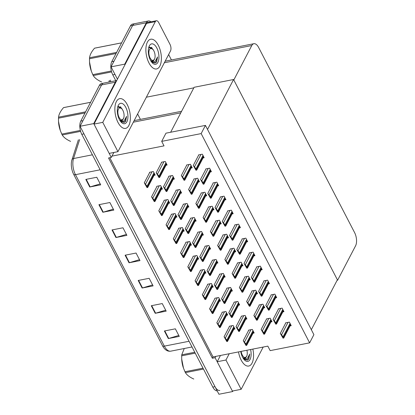 <?xml version="1.0" encoding="UTF-8"?>
<svg xmlns="http://www.w3.org/2000/svg" width="415" height="415" viewBox="0 0 415 415"><rect width="100%" height="100%" fill="white"/><g stroke="black" fill="none" stroke-linecap="round" stroke-linejoin="round"><path stroke-width="0.62" d="M201.156 133.594L161.7 141.37L164.029 145.867L111.967 156.123L111.282 157.435L108.543 157.975L212.35 358.244L215.089 357.699L215.774 356.392L267.836 346.131L270.165 350.628L309.626 342.852L313.901 334.656L205.43 125.397L201.156 133.594L309.626 342.852M113.871 152.471L111.967 156.123M111.282 157.435L93.738 123.587L80.038 126.285L101.618 84.914A9.571 4.627 -101.1 0 1 103.698 83.104A9.571 4.627 -101.1 0 0 101.618 84.914L82.964 120.672L80.775 121.102L99.429 85.35A9.571 4.627 -101.1 0 1 101.504 83.54L116.724 80.541M93.738 123.587L115.318 82.217A9.571 4.627 -101.1 0 1 116.636 80.707M232.96 390.93L232.639 391.553L218.933 394.25L80.038 126.285M232.639 391.553L215.089 357.699M137.624 113.975L140.431 119.39M109.778 157.731L213.035 356.931L215.774 356.392M213.035 356.931L212.35 358.244M246.572 241.909L247.688 241.691L245.851 238.153L242.018 238.91L242.142 239.154M216.78 263.203L217.896 262.986L216.059 259.448L212.226 260.205L212.35 260.449M253.83 255.905L254.94 255.687L253.109 252.149L249.27 252.906L249.399 253.15M231.29 291.195L232.4 290.972L230.569 287.439L226.735 288.192L226.86 288.441M261.082 269.9L262.197 269.683L260.361 266.145L256.527 266.902L256.652 267.146M224.038 277.199L225.148 276.981L223.317 273.444L219.478 274.201L219.608 274.445M268.334 283.896L269.449 283.673L267.618 280.141L263.779 280.893L263.904 281.137M238.542 305.186L239.657 304.968L237.821 301.43L233.987 302.187L234.112 302.431M275.591 297.887L276.701 297.669L274.87 294.131L271.031 294.889L271.161 295.132M245.799 319.182L246.909 318.964L245.078 315.426L241.24 316.183L241.369 316.427M282.843 311.883L283.959 311.665L282.122 308.127L278.289 308.885L278.413 309.128M253.051 333.178L254.167 332.96L252.33 329.422L248.497 330.179L248.621 330.423M290.101 325.879L291.211 325.656L289.38 322.123L285.541 322.875L285.67 323.124M187.767 207.225L188.877 207.007L187.046 203.469L183.207 204.227L183.337 204.471M195.019 221.221L196.134 221.003L194.298 217.465L190.464 218.223L190.589 218.466M210.306 171.94L211.417 171.722L209.585 168.184L205.747 168.941L205.876 169.185M180.515 193.234L181.625 193.011L179.794 189.479L175.955 190.231L176.085 190.48M173.257 179.239L174.373 179.021L172.536 175.483L168.703 176.24L168.827 176.484M203.049 157.944L204.164 157.726L202.328 154.188L198.495 154.945L198.619 155.189M217.559 185.936L218.669 185.713L216.838 182.18L212.999 182.932L213.128 183.176M224.811 199.926L225.926 199.708L224.09 196.171L220.256 196.928L220.381 197.172M232.068 213.922L233.178 213.704L231.347 210.166L227.508 210.924L227.638 211.168M209.528 249.213L210.638 248.99L208.807 245.457L204.974 246.209L205.098 246.453M239.32 227.918L240.43 227.695L238.599 224.162L234.766 224.914L234.89 225.163M202.276 235.217L203.386 234.999L201.555 231.461L197.716 232.218L197.846 232.462M166.005 165.243L167.115 165.025L165.284 161.487L161.445 162.244L161.575 162.488M227.384 237.982L228.494 237.759L226.663 234.226L222.829 234.978L222.954 235.227M190.34 245.281L191.45 245.063L189.619 241.525L185.78 242.282L185.91 242.526M220.132 223.986L221.242 223.768L219.411 220.23L215.572 220.988L215.701 221.231M212.874 209.99L213.99 209.772L212.153 206.234L208.32 206.992L208.444 207.235M205.622 195.999L206.732 195.776L204.901 192.244L201.062 192.996L201.192 193.24M198.365 182.003L199.48 181.786L197.649 178.248L193.81 179.005L193.94 179.249M183.082 231.285L184.198 231.067L182.361 227.529L178.528 228.286L178.652 228.53M175.83 217.289L176.94 217.071L175.109 213.533L171.271 214.29L171.4 214.534M168.573 203.298L169.688 203.075L167.857 199.542L164.018 200.295L164.143 200.544M161.321 189.302L162.436 189.084L160.6 185.547L156.766 186.304L156.891 186.548M191.113 168.008L192.228 167.79L190.392 164.252L186.558 165.009L186.683 165.253M249.145 279.964L250.255 279.746L248.424 276.208L244.591 276.966L244.715 277.21M212.101 287.263L213.211 287.045L211.38 283.507L207.542 284.265L207.671 284.508M241.893 265.968L243.003 265.75L241.172 262.213L237.333 262.97L237.463 263.214M197.592 259.276L198.702 259.053L196.871 255.521L193.032 256.273L193.162 256.517M234.636 251.972L235.751 251.755L233.915 248.217L230.081 248.974L230.206 249.218M204.844 273.267L205.959 273.049L204.123 269.511L200.289 270.269L200.414 270.513M270.907 321.947L272.022 321.729L270.186 318.191L266.352 318.948L266.477 319.192M233.863 329.245L234.973 329.028L233.142 325.49L229.303 326.247L229.433 326.491M263.655 307.951L264.765 307.733L262.934 304.195L259.095 304.952L259.225 305.196M219.353 301.259L220.464 301.036L218.632 297.503L214.799 298.255L214.923 298.504M256.397 293.96L257.513 293.737L255.676 290.204L251.843 290.957L251.967 291.2M226.606 315.25L227.721 315.032L225.885 311.494L222.051 312.251L222.175 312.495M154.069 175.306L155.179 175.089L153.348 171.551L149.509 172.308L149.639 172.552M205.43 125.397L165.974 133.174L161.7 141.37M170.658 132.25L194.116 87.29L233.572 79.514L337.385 279.783L311.333 329.702L207.526 129.439L233.572 79.514M115.816 80.718L112.781 74.861A9.571 4.627 -101.1 0 1 111.78 61.669L113.975 61.238L132.629 25.486A9.571 4.627 -101.1 0 1 134.709 23.671A9.571 4.627 -101.1 0 0 132.629 25.486L111.044 66.851L124.744 64.154L146.329 22.784A9.571 4.627 -101.1 0 1 148.409 20.973A9.571 4.627 -101.1 0 1 150.956 21.813M112.781 74.861L114.971 74.43L117.435 79.177L111.044 66.851M337.618 280.234L355.588 245.794A9.571 4.627 78.9 0 0 354.592 232.597L258.638 47.492A9.571 4.627 78.9 0 0 253.861 43.715A9.571 4.627 78.9 0 0 251.781 45.526L233.811 79.971L337.618 280.234L337.089 280.338M193.826 87.85L146.376 97.198M125.008 64.657L124.744 64.154M168.63 54.541L171.437 59.957M219.789 390.448A9.571 4.627 -101.1 0 1 215.006 386.671L83.965 133.863L81.771 134.294A9.571 4.627 -101.1 0 1 80.775 121.102M162.556 345.82L73.673 174.347A11.485 5.551 -101.1 0 1 71.676 160.771A11.485 5.551 -101.1 0 1 71.935 159.827A3.19 2.106 17.8 0 1 71.966 159.713A3.19 2.106 17.8 0 1 73.543 158.53A12.761 6.168 78.9 0 0 75.473 174.668L164.356 346.136A3.19 1.442 152.6 0 1 162.556 345.82A11.485 5.551 -101.1 0 0 163.567 347.5C165.595 350.348 167.982 351.572 170.731 351.168L192.015 346.976M217.211 390.92A9.571 4.627 -101.1 0 1 212.817 387.102L81.771 134.294M98.915 204.683L109.876 202.52L113.803 210.099L102.842 212.262L98.915 204.683M85.822 179.42L96.783 177.262L100.71 184.841L89.749 186.999L85.822 179.42M138.195 280.462L149.156 278.304L153.088 285.883L142.127 288.041L138.195 280.462M151.293 305.725L162.249 303.562L166.182 311.141L155.22 313.304L151.293 305.725M164.387 330.983L175.348 328.825L179.275 336.404L168.314 338.562L164.387 330.983M112.008 229.941L122.97 227.783L126.897 235.362L115.935 237.52L112.008 229.941M125.102 255.204L136.063 253.041L139.99 260.62L129.034 262.783L125.102 255.204M139.502 259.671L129.423 262.685A2.552 1.152 152.6 0 1 129.034 262.783M126.409 234.413L116.33 237.422A2.552 1.152 152.6 0 1 115.935 237.52M178.782 335.455L168.708 338.464A2.552 1.152 152.6 0 1 168.314 338.562M165.689 310.192L155.609 313.206A2.552 1.152 152.6 0 1 155.22 313.304M152.596 284.934L142.516 287.943A2.552 1.152 152.6 0 1 142.127 288.041M100.217 183.892L90.143 186.9A2.552 1.152 152.6 0 1 89.749 186.999M113.311 209.15L103.236 212.164A2.552 1.152 152.6 0 1 102.842 212.262M111.78 61.669L130.435 25.917A9.571 4.627 -101.1 0 1 132.515 24.106L148.409 20.973M144.285 182.813L147.019 187.611L146.075 185.785L146.63 185.676L144.285 182.813L149.794 172.251M147.201 187.538L147.574 187.502A1.593 1.193 -152.4 0 0 147.429 186.942L147.035 186.185A1.593 1.193 -152.4 0 0 146.63 185.676M147.019 187.611L147.574 187.502M146.075 185.785L145.224 184.307M156.222 172.749L158.955 177.547L158.011 175.721L158.566 175.612L156.222 172.749L161.731 162.187M159.137 177.475L159.51 177.438A1.593 1.193 -152.4 0 0 159.365 176.878L158.971 176.121A1.593 1.193 -152.4 0 0 158.566 175.612M158.955 177.547L159.51 177.438M158.011 175.721L157.161 174.243M181.329 175.514L184.068 180.312L183.119 178.486L183.674 178.377L181.329 175.514L186.838 164.952M184.244 180.24L184.623 180.203A1.593 1.193 -152.4 0 0 184.473 179.643L184.078 178.886A1.593 1.193 -152.4 0 0 183.674 178.377M184.068 180.312L184.623 180.203M183.119 178.486L182.273 177.008M193.266 165.45L196.005 170.249L195.055 168.423L195.61 168.314L193.266 165.45L198.775 154.888M196.181 170.176L196.56 170.14A1.593 1.193 -152.4 0 0 196.409 169.579L196.02 168.822A1.593 1.193 -152.4 0 0 195.61 168.314M196.005 170.249L196.56 170.14M195.055 168.423L194.21 166.944M200.518 179.446L203.257 184.239L202.313 182.418L202.868 182.304L200.518 179.446L206.032 168.884M203.438 184.172L203.812 184.13A1.593 1.193 -152.4 0 0 203.666 183.575L203.272 182.813A1.593 1.193 -152.4 0 0 202.868 182.304M203.257 184.239L203.812 184.13M202.313 182.418L201.462 180.94M207.775 193.442L210.509 198.235L209.565 196.409L210.12 196.3L207.775 193.442L213.284 182.88M210.69 198.163L211.069 198.126A1.593 1.193 -152.4 0 0 210.919 197.566L210.524 196.809A1.593 1.193 -152.4 0 0 210.12 196.3M210.509 198.235L211.069 198.126M209.565 196.409L208.714 194.936M215.027 207.433L217.766 212.231L216.817 210.405L217.372 210.296L215.027 207.433L220.536 196.871M217.948 212.158L218.321 212.122A1.593 1.193 -152.4 0 0 218.171 211.562L217.782 210.804A1.593 1.193 -152.4 0 0 217.372 210.296M217.766 212.231L218.321 212.122M216.817 210.405L215.971 208.927M222.279 221.428L225.018 226.227L224.074 224.401L224.629 224.292L222.279 221.428L227.794 210.867M225.2 226.154L225.573 226.113A1.593 1.193 -152.4 0 0 225.428 225.558L225.034 224.8A1.593 1.193 -152.4 0 0 224.629 224.292M225.018 226.227L225.573 226.113M224.074 224.401L223.223 222.922M163.474 186.745L166.213 191.543L165.263 189.717L165.818 189.608L163.474 186.745L168.983 176.183M166.389 191.471L166.768 191.429A1.593 1.193 -152.4 0 0 166.617 190.874L166.223 190.117A1.593 1.193 -152.4 0 0 165.818 189.608M166.213 191.543L166.768 191.429M165.263 189.717L164.418 188.239M170.726 200.741L173.465 205.534L172.521 203.708L173.076 203.599L170.726 200.741L176.24 190.179M173.646 205.461L174.02 205.425A1.593 1.193 -152.4 0 0 173.875 204.865L173.48 204.107A1.593 1.193 -152.4 0 0 173.076 203.599M173.465 205.534L174.02 205.425M172.521 203.708L171.67 202.235M177.983 214.737L180.717 219.53L179.773 217.704L180.328 217.595L177.983 214.737L183.492 204.17M180.899 219.457L181.272 219.421A1.593 1.193 -152.4 0 0 181.127 218.861L180.733 218.103A1.593 1.193 -152.4 0 0 180.328 217.595M180.717 219.53L181.272 219.421M179.773 217.704L178.922 216.231M185.235 228.727L187.974 233.526L187.025 231.7L187.58 231.591L185.235 228.727L190.744 218.166M188.151 233.453L188.529 233.417A1.593 1.193 -152.4 0 0 188.379 232.857L187.99 232.099A1.593 1.193 -152.4 0 0 187.58 231.591M187.974 233.526L188.529 233.417M187.025 231.7L186.179 230.221M151.537 196.809L154.276 201.607L153.327 199.781L153.882 199.672L151.537 196.809L157.046 186.247M154.453 201.534L154.831 201.493A1.593 1.193 -152.4 0 0 154.681 200.938L154.287 200.18A1.593 1.193 -152.4 0 0 153.882 199.672M154.276 201.607L154.831 201.493M153.327 199.781L152.476 198.303M158.789 210.804L161.528 215.598L160.584 213.772L161.139 213.663L158.789 210.804L164.304 200.243M161.71 215.53L162.083 215.489A1.593 1.193 -152.4 0 0 161.933 214.929L161.544 214.171A1.593 1.193 -152.4 0 0 161.139 213.663M161.528 215.598L162.083 215.489M160.584 213.772L159.734 212.298M166.047 224.8L168.781 229.594L167.836 227.768L168.391 227.659L166.047 224.8L171.556 214.233M168.962 229.521L169.336 229.485A1.593 1.193 -152.4 0 0 169.19 228.924L168.796 228.167A1.593 1.193 -152.4 0 0 168.391 227.659M168.781 229.594L169.336 229.485M167.836 227.768L166.986 226.294M188.581 189.51L191.32 194.303L190.376 192.482L190.931 192.368L188.581 189.51L194.096 178.948M191.502 194.236L191.875 194.194A1.593 1.193 -152.4 0 0 191.73 193.639L191.336 192.876A1.593 1.193 -152.4 0 0 190.931 192.368M191.32 194.303L191.875 194.194M190.376 192.482L189.525 191.004M195.839 203.506L198.572 208.299L197.628 206.473L198.183 206.364L195.839 203.506L201.348 192.944M198.754 208.226L199.127 208.19A1.593 1.193 -152.4 0 0 198.982 207.63L198.588 206.872A1.593 1.193 -152.4 0 0 198.183 206.364M198.572 208.299L199.127 208.19M197.628 206.473L196.777 205M203.091 217.496L205.83 222.295L204.88 220.469L205.435 220.36L203.091 217.496L208.6 206.935M206.006 222.222L206.385 222.186A1.593 1.193 -152.4 0 0 206.234 221.626L205.845 220.868A1.593 1.193 -152.4 0 0 205.435 220.36M205.83 222.295L206.385 222.186M204.88 220.469L204.035 218.99M238.495 351.915A15.153 7.325 78.9 0 0 248.735 366.04A15.153 7.325 78.9 0 0 252.024 363.172A15.153 7.325 78.9 0 0 252.849 349.088A15.153 7.325 -101.1 0 1 252.024 363.172A15.153 7.325 -101.1 0 1 248.735 366.04A15.153 7.325 -101.1 0 1 238.495 351.915M220.458 355.468L217.185 361.745L232.374 391.044L241.141 389.317L225.952 360.018L229.225 353.741M217.185 361.745L225.952 360.018M241.141 389.317L263.198 347.049M147.408 42.091A15.153 7.325 78.9 0 0 147.491 59.438A15.153 7.325 78.9 0 0 156.559 68.957A15.153 7.325 78.9 0 0 159.848 66.089A15.153 7.325 78.9 0 0 159.765 48.742A15.153 7.325 78.9 0 0 150.697 39.223A15.153 7.325 78.9 0 0 147.408 42.091A15.153 7.325 -101.1 0 1 150.697 39.223A15.153 7.325 -101.1 0 1 159.765 48.742A15.153 7.325 -101.1 0 1 159.848 66.089A15.153 7.325 -101.1 0 1 156.559 68.957A15.153 7.325 -101.1 0 1 147.491 59.438A15.153 7.325 -101.1 0 1 147.408 42.091M116.397 101.525A15.153 7.325 78.9 0 0 116.48 118.872A15.153 7.325 78.9 0 0 125.548 128.391A15.153 7.325 78.9 0 0 128.837 125.522A15.153 7.325 78.9 0 0 128.754 108.175A15.153 7.325 78.9 0 0 119.691 98.656A15.153 7.325 78.9 0 0 116.397 101.525A15.153 7.325 -101.1 0 1 119.691 98.656A15.153 7.325 -101.1 0 1 128.754 108.175A15.153 7.325 -101.1 0 1 128.837 125.522A15.153 7.325 -101.1 0 1 125.548 128.391A15.153 7.325 -101.1 0 1 116.48 118.872A15.153 7.325 -101.1 0 1 116.397 101.525M146.542 23.385A4.783 2.314 -101.1 0 1 147.579 22.477L156.351 20.75A4.783 2.314 78.9 0 1 158.738 22.638L170 44.364A4.783 2.314 78.9 0 1 170.498 50.957L117.953 151.667L102.764 122.363L155.309 21.658L146.542 23.385L93.998 124.09L109.187 153.394L117.953 151.667M93.998 124.09L102.764 122.363M156.351 20.75A4.783 2.314 78.9 0 0 155.309 21.658M243.481 358.716L243.61 358.747C245.115 359.385 246.432 359.193 247.558 358.176L249.763 354.016L248.808 358.788L248.341 359.525L244.44 359.826M250.593 349.529A10.401 5.027 -101.1 0 1 250.074 359.411A10.401 5.027 -101.1 0 1 244.757 360.22A10.401 5.027 -101.1 0 1 240.752 351.469M243.61 358.747A7.211 3.486 78.9 0 0 244.461 358.788A7.211 3.486 78.9 0 0 245.965 357.533M247.013 360.355L248.45 358.861L249.763 354.016M151.299 61.633L151.428 61.664C152.938 62.302 154.256 62.11 155.381 61.093L157.586 56.933L156.631 61.705L156.165 62.437L152.263 62.743M157.897 62.328A10.401 5.027 -101.1 0 1 152.58 63.137A10.401 5.027 -101.1 0 1 149.229 46.117A10.401 5.027 -101.1 0 1 149.359 45.852A10.401 5.027 -101.1 0 1 156.813 47.984A10.401 5.027 -101.1 0 1 157.897 62.328M148.767 47.383L153.151 49.452M151.428 61.664A7.211 3.486 78.9 0 0 152.279 61.705A7.211 3.486 78.9 0 0 153.789 60.45M148.912 46.905L150.993 47.652L152.596 49.131A6.075 2.936 -101.1 0 1 153.846 50.848A6.075 2.936 -101.1 0 1 154.551 59.07A6.075 2.936 -101.1 0 1 150.121 57.981A6.075 2.936 -101.1 0 1 149.141 50.506A6.075 2.936 -101.1 0 1 152.596 49.131L151.568 47.31M154.831 63.272L156.273 61.778L157.586 56.933M120.293 121.066L120.423 121.097C121.927 121.735 123.245 121.543 124.37 120.526L126.575 116.366L125.621 121.139L125.154 121.87L121.253 122.171M126.886 121.761A10.401 5.027 -101.1 0 1 121.574 122.57A10.401 5.027 -101.1 0 1 118.218 105.55A10.401 5.027 -101.1 0 1 118.348 105.286A10.401 5.027 -101.1 0 1 125.802 107.418A10.401 5.027 -101.1 0 1 126.886 121.761M117.756 106.816L122.145 108.886M120.423 121.097A7.211 3.486 78.9 0 0 121.273 121.139A7.211 3.486 78.9 0 0 122.778 119.883M121.585 108.564L120.558 106.743M123.826 122.705L125.263 121.206L126.575 116.366M183.492 368.167L183.409 367.944A14.992 7.247 -101.1 0 1 181.713 359.328A14.992 7.247 -101.1 0 1 181.703 359.027L183.492 368.167L184.966 371.736L203.008 368.178M203.469 369.075L185.427 372.629A17.228 8.326 -101.1 0 1 185.194 372.188A17.228 8.326 -101.1 0 1 184.966 371.736M195.221 353.165L181.677 355.831L181.713 359.328M181.677 355.831A17.228 8.326 -101.1 0 1 181.744 354.815L194.749 352.252M184.255 348.501L181.744 354.815M246.889 350.26A6.075 2.936 -101.1 0 1 246.733 356.158A6.075 2.936 -101.1 0 1 242.303 355.064A6.075 2.936 -101.1 0 1 241.167 351.386M246.733 356.158L244.907 358.202L242.853 357.709M193.686 378.999L193.795 378.978A17.228 8.326 -101.1 0 1 193.686 378.999C189.593 377.126 186.843 375.004 185.427 372.629M243.242 358.358L244.534 358.228M91.31 71.084L91.233 70.861A14.992 7.247 -101.1 0 1 89.536 62.245A14.992 7.247 -101.1 0 1 89.521 61.944L91.31 71.084L92.784 74.648L111.36 70.991M111.614 71.925L93.251 75.546A17.228 8.326 -101.1 0 1 93.012 75.099A17.228 8.326 -101.1 0 1 92.784 74.648M116.034 53.519L89.5 58.748L89.536 62.245M89.5 58.748A17.228 8.326 -101.1 0 1 89.567 57.727L116.62 52.399M121.59 42.87L94.537 48.197C91.549 51.647 89.894 54.822 89.567 57.727M94.537 48.197A17.228 8.326 -101.1 0 1 94.957 48.093A17.228 8.326 -101.1 0 1 95.071 48.073M154.551 59.07L152.73 61.114L150.676 60.626M101.509 81.916L101.618 81.895A17.228 8.326 -101.1 0 1 101.509 81.916C97.416 80.043 94.662 77.921 93.251 75.546M151.065 61.275L152.357 61.145M60.305 130.518L60.222 130.294A14.992 7.247 -101.1 0 1 58.525 121.673A14.992 7.247 -101.1 0 1 58.515 121.377L60.305 130.518L61.778 134.081L80.349 130.424M80.603 131.358L62.24 134.974A17.228 8.326 -101.1 0 1 62.006 134.533A17.228 8.326 -101.1 0 1 61.778 134.081M85.028 112.953L58.489 118.182L58.525 121.673M58.489 118.182A17.228 8.326 -101.1 0 1 58.556 117.16L85.609 111.832M90.584 102.303L63.531 107.63C60.543 111.075 58.883 114.255 58.556 117.16M63.531 107.63A17.228 8.326 -101.1 0 1 63.952 107.527A17.228 8.326 -101.1 0 1 64.06 107.506M119.115 117.414A6.075 2.936 -101.1 0 1 118.13 109.934A6.075 2.936 -101.1 0 1 121.585 108.559A6.075 2.936 -101.1 0 1 122.835 110.281A6.075 2.936 -101.1 0 1 123.546 118.503A6.075 2.936 -101.1 0 1 119.115 117.414M117.907 106.339L119.982 107.08L121.585 108.559M123.546 118.503L121.719 120.547L119.665 120.06M70.498 141.349L70.612 141.328A17.228 8.326 -101.1 0 1 70.498 141.349C66.41 139.476 63.656 137.355 62.24 134.974M120.054 120.708L121.346 120.578M192.487 242.723L195.226 247.516L194.282 245.696L194.837 245.581L192.487 242.723L198.002 232.161M195.408 247.449L195.781 247.407A1.593 1.193 -152.4 0 0 195.636 246.852L195.242 246.09A1.593 1.193 -152.4 0 0 194.837 245.581M195.226 247.516L195.781 247.407M194.282 245.696L193.432 244.217M199.745 256.719L202.479 261.512L201.534 259.686L202.089 259.577L199.745 256.719L205.254 246.152M202.66 261.44L203.039 261.403A1.593 1.193 -152.4 0 0 202.888 260.843L202.494 260.086A1.593 1.193 -152.4 0 0 202.089 259.577M202.479 261.512L203.039 261.403M201.534 259.686L200.684 258.213M206.997 270.71L209.736 275.508L208.787 273.682L209.347 273.573L206.997 270.71L212.511 260.148M209.917 275.436L210.291 275.399A1.593 1.193 -152.4 0 0 210.14 274.839L209.751 274.082A1.593 1.193 -152.4 0 0 209.347 273.573M209.736 275.508L210.291 275.399M208.787 273.682L207.941 272.204M229.537 235.424L232.27 240.218L231.326 238.392L231.881 238.283L229.537 235.424L235.046 224.863M232.452 240.145L232.831 240.109A1.593 1.193 -152.4 0 0 232.68 239.548L232.286 238.791A1.593 1.193 -152.4 0 0 231.881 238.283M232.27 240.218L232.831 240.109M231.326 238.392L230.475 236.918M236.789 249.42L239.528 254.213L238.578 252.387L239.139 252.279L236.789 249.42L242.303 238.853M239.709 254.141L240.083 254.105A1.593 1.193 -152.4 0 0 239.932 253.544L239.543 252.787A1.593 1.193 -152.4 0 0 239.139 252.279M239.528 254.213L240.083 254.105M238.578 252.387L237.733 250.914M244.046 263.411L246.78 268.209L245.836 266.383L246.391 266.274L244.046 263.411L249.555 252.849M246.961 268.137L247.335 268.1A1.593 1.193 -152.4 0 0 247.19 267.54L246.795 266.783A1.593 1.193 -152.4 0 0 246.391 266.274M246.78 268.209L247.335 268.1M245.836 266.383L244.985 264.905M210.343 231.492L213.082 236.291L212.138 234.465L212.693 234.356L210.343 231.492L215.857 220.93M213.263 236.218L213.637 236.177A1.593 1.193 -152.4 0 0 213.492 235.621L213.097 234.864A1.593 1.193 -152.4 0 0 212.693 234.356M213.082 236.291L213.637 236.177M212.138 234.465L211.287 232.986M217.6 245.488L220.334 250.281L219.39 248.455L219.945 248.346L217.6 245.488L223.109 234.926M220.515 250.214L220.894 250.172A1.593 1.193 -152.4 0 0 220.744 249.612L220.349 248.855A1.593 1.193 -152.4 0 0 219.945 248.346M220.334 250.281L220.894 250.172M219.39 248.455L218.539 246.982M224.852 259.484L227.591 264.277L226.642 262.451L227.202 262.342L224.852 259.484L230.367 248.917M227.773 264.205L228.146 264.168A1.593 1.193 -152.4 0 0 227.996 263.608L227.607 262.851A1.593 1.193 -152.4 0 0 227.202 262.342M227.591 264.277L228.146 264.168M226.642 262.451L225.796 260.978M173.299 238.791L176.038 243.589L175.089 241.763L175.644 241.655L173.299 238.791L178.808 228.229M176.214 243.517L176.593 243.481A1.593 1.193 -152.4 0 0 176.442 242.92L176.048 242.163A1.593 1.193 -152.4 0 0 175.644 241.655M176.038 243.589L176.593 243.481M175.089 241.763L174.243 240.285M180.551 252.787L183.29 257.58L182.346 255.759L182.901 255.645L180.551 252.787L186.065 242.225M183.472 257.513L183.845 257.471A1.593 1.193 -152.4 0 0 183.7 256.916L183.306 256.154A1.593 1.193 -152.4 0 0 182.901 255.645M183.29 257.58L183.845 257.471M182.346 255.759L181.495 254.281M187.808 266.783L190.542 271.576L189.598 269.75L190.153 269.641L187.808 266.783L193.317 256.221M190.724 271.503L191.102 271.467A1.593 1.193 -152.4 0 0 190.952 270.907L190.558 270.149A1.593 1.193 -152.4 0 0 190.153 269.641M190.542 271.576L191.102 271.467M189.598 269.75L188.747 268.277M214.249 284.706L216.988 289.504L216.044 287.678L216.599 287.569L214.249 284.706L219.763 274.144M217.169 289.431L217.543 289.39A1.593 1.193 -152.4 0 0 217.398 288.835L217.004 288.077A1.593 1.193 -152.4 0 0 216.599 287.569M216.988 289.504L217.543 289.39M216.044 287.678L215.193 286.2M221.506 298.701L224.245 303.495L223.296 301.669L223.851 301.56L221.506 298.701L227.015 288.14M224.422 303.422L224.8 303.386A1.593 1.193 -152.4 0 0 224.65 302.826L224.256 302.068A1.593 1.193 -152.4 0 0 223.851 301.56M224.245 303.495L224.8 303.386M223.296 301.669L222.445 300.195M228.758 312.697L231.497 317.491L230.548 315.665L231.108 315.556L228.758 312.697L234.273 302.13M231.679 317.418L232.052 317.382A1.593 1.193 -152.4 0 0 231.902 316.821L231.513 316.064A1.593 1.193 -152.4 0 0 231.108 315.556M231.497 317.491L232.052 317.382M230.548 315.665L229.703 314.191M236.016 326.688L238.75 331.486L237.805 329.66L238.36 329.552L236.016 326.688L241.525 316.126M238.931 331.414L239.305 331.377A1.593 1.193 -152.4 0 0 239.159 330.817L238.765 330.06A1.593 1.193 -152.4 0 0 238.36 329.552M238.75 331.486L239.305 331.377M237.805 329.66L236.955 328.182M243.268 340.684L246.007 345.477L245.058 343.656L245.613 343.542L243.268 340.684L248.777 330.122M246.183 345.41L246.562 345.368A1.593 1.193 -152.4 0 0 246.411 344.813L246.017 344.051A1.593 1.193 -152.4 0 0 245.613 343.542M246.007 345.477L246.562 345.368M245.058 343.656L244.212 342.178M251.298 277.407L254.037 282.2L253.088 280.379L253.643 280.265L251.298 277.407L256.807 266.845M254.213 282.133L254.592 282.091A1.593 1.193 -152.4 0 0 254.442 281.536L254.047 280.773A1.593 1.193 -152.4 0 0 253.643 280.265M254.037 282.2L254.592 282.091M253.088 280.379L252.237 278.901M258.55 291.403L261.289 296.196L260.345 294.37L260.9 294.261L258.55 291.403L264.065 280.836M261.471 296.123L261.844 296.087A1.593 1.193 -152.4 0 0 261.694 295.527L261.305 294.769A1.593 1.193 -152.4 0 0 260.9 294.261M261.289 296.196L261.844 296.087M260.345 294.37L259.494 292.897M265.808 305.393L268.541 310.192L267.597 308.366L268.152 308.257L265.808 305.393L271.317 294.832M268.723 310.119L269.096 310.083A1.593 1.193 -152.4 0 0 268.951 309.523L268.557 308.765A1.593 1.193 -152.4 0 0 268.152 308.257M268.541 310.192L269.096 310.083M267.597 308.366L266.746 306.887M273.06 319.389L275.799 324.188L274.849 322.362L275.404 322.253L273.06 319.389L278.569 308.827M275.975 324.115L276.354 324.074A1.593 1.193 -152.4 0 0 276.203 323.518L275.809 322.761A1.593 1.193 -152.4 0 0 275.404 322.253M275.799 324.188L276.354 324.074M274.849 322.362L274.004 320.883M280.312 333.385L283.051 338.178L282.107 336.352L282.662 336.243L280.312 333.385L285.826 322.823M283.232 338.106L283.606 338.069A1.593 1.193 -152.4 0 0 283.461 337.509L283.066 336.752A1.593 1.193 -152.4 0 0 282.662 336.243M283.051 338.178L283.606 338.069M282.107 336.352L281.256 334.879M232.104 273.475L234.843 278.273L233.899 276.447L234.454 276.338L232.104 273.475L237.619 262.913M235.025 278.2L235.398 278.164A1.593 1.193 -152.4 0 0 235.253 277.604L234.859 276.846A1.593 1.193 -152.4 0 0 234.454 276.338M234.843 278.273L235.398 278.164M233.899 276.447L233.048 274.969M239.362 287.471L242.095 292.264L241.151 290.443L241.706 290.329L239.362 287.471L244.871 276.909M242.277 292.196L242.656 292.155A1.593 1.193 -152.4 0 0 242.505 291.6L242.111 290.837A1.593 1.193 -152.4 0 0 241.706 290.329M242.095 292.264L242.656 292.155M241.151 290.443L240.301 288.964M246.614 301.466L249.353 306.26L248.403 304.434L248.964 304.325L246.614 301.466L252.128 290.905M249.534 306.187L249.908 306.151A1.593 1.193 -152.4 0 0 249.757 305.59L249.368 304.833A1.593 1.193 -152.4 0 0 248.964 304.325M249.353 306.26L249.908 306.151M248.403 304.434L247.558 302.96M253.871 315.457L256.605 320.256L255.661 318.43L256.216 318.321L253.871 315.457L259.38 304.895M256.786 320.183L257.16 320.147A1.593 1.193 -152.4 0 0 257.015 319.586L256.62 318.829A1.593 1.193 -152.4 0 0 256.216 318.321M256.605 320.256L257.16 320.147M255.661 318.43L254.81 316.951M261.123 329.453L263.862 334.251L262.913 332.425L263.468 332.316L261.123 329.453L266.632 318.891M264.039 334.179L264.417 334.137A1.593 1.193 -152.4 0 0 264.267 333.582L263.873 332.825A1.593 1.193 -152.4 0 0 263.468 332.316M263.862 334.251L264.417 334.137M262.913 332.425L262.067 330.947M195.06 280.773L197.799 285.572L196.85 283.746L197.405 283.637L195.06 280.773L200.57 270.212M197.981 285.499L198.354 285.463A1.593 1.193 -152.4 0 0 198.204 284.903L197.815 284.145A1.593 1.193 -152.4 0 0 197.405 283.637M197.799 285.572L198.354 285.463M196.85 283.746L196.005 282.267M202.313 294.769L205.052 299.568L204.107 297.742L204.662 297.633L202.313 294.769L207.827 284.208M205.233 299.495L205.607 299.454A1.593 1.193 -152.4 0 0 205.461 298.899L205.067 298.141A1.593 1.193 -152.4 0 0 204.662 297.633M205.052 299.568L205.607 299.454M204.107 297.742L203.257 296.263M209.57 308.765L212.304 313.558L211.36 311.732L211.915 311.624L209.57 308.765L215.079 298.203M212.485 313.486L212.864 313.45A1.593 1.193 -152.4 0 0 212.713 312.889L212.319 312.132A1.593 1.193 -152.4 0 0 211.915 311.624M212.304 313.558L212.864 313.45M211.36 311.732L210.509 310.259M216.822 322.761L219.561 327.554L218.612 325.728L219.172 325.619L216.822 322.761L222.336 312.194M219.743 327.482L220.116 327.445A1.593 1.193 -152.4 0 0 219.966 326.885L219.577 326.128A1.593 1.193 -152.4 0 0 219.172 325.619M219.561 327.554L220.116 327.445M218.612 325.728L217.766 324.255M224.079 336.752L226.813 341.55L225.869 339.724L226.424 339.615L224.079 336.752L229.588 326.19M226.995 341.478L227.368 341.441A1.593 1.193 -152.4 0 0 227.223 340.881L226.829 340.124A1.593 1.193 -152.4 0 0 226.424 339.615M226.813 341.55L227.368 341.441M225.869 339.724L225.018 338.246M180.79 112.839L133.334 122.186M115.318 82.217L99.429 85.35M146.329 22.784L130.435 25.917M251.781 45.526L164.345 62.753M73.673 174.347A3.19 1.442 -27.4 0 0 75.473 174.668L100.176 169.797M189.058 341.27L164.356 346.136A12.761 6.168 78.9 0 0 170.731 351.168M79.654 139.544L73.543 158.53L92.405 154.811M212.817 387.102L215.006 386.671M125.506 255.121L129.423 262.685M138.6 280.384L142.516 287.943M151.693 305.642L155.609 313.206M164.786 330.905L168.708 338.464M112.413 229.863L116.33 237.422M99.32 204.6L103.236 212.164M86.221 179.342L90.143 186.9M110.665 80.111L110.105 81.843M151.989 171.82L145.499 184.255M154.007 172.822L147.035 186.185M154.401 173.579L147.429 186.942M163.925 161.757L157.435 174.191M165.943 162.758L158.971 176.121M166.337 163.515L159.365 176.878M189.032 164.522L182.543 176.956M191.05 165.523L184.078 178.886M191.445 166.28L184.473 179.643M200.969 154.458L194.479 166.892M202.987 155.459L196.02 168.822M203.381 156.216L196.409 169.579M208.221 168.454L201.737 180.888M210.244 169.455L203.272 182.813M210.633 170.212L203.666 183.575M215.478 182.444L208.989 194.879M217.496 183.451L210.524 196.809M217.891 184.208L210.919 197.566M222.731 196.44L216.241 208.875M224.748 197.441L217.782 210.804M225.143 198.199L218.171 211.562M229.983 210.436L223.498 222.871M232.006 211.437L225.034 224.8M232.395 212.195L225.428 225.558M171.177 175.753L164.688 188.187M173.195 176.754L166.223 190.117M173.589 177.511L166.617 190.874M178.429 189.743L171.945 202.178M180.452 190.75L173.48 204.107M180.841 191.507L173.875 204.865M185.687 203.739L179.197 216.174M187.704 204.74L180.733 218.103M188.099 205.503L181.127 218.861M192.939 217.735L186.449 230.169M194.957 218.736L187.99 232.099M195.351 219.494L188.379 232.857M159.241 185.816L152.751 198.251M161.259 186.817L154.287 200.18M161.653 187.575L154.681 200.938M166.493 199.807L160.008 212.241M168.516 200.813L161.544 214.171M168.905 201.571L161.933 214.929M173.75 213.803L167.261 226.237M175.768 214.804L168.796 228.167M176.162 215.567L169.19 228.924M196.285 178.517L189.8 190.952M198.308 179.519L191.336 192.876M198.697 180.276L191.73 193.639M203.542 192.508L197.052 204.943M205.56 193.515L198.588 206.872M205.954 194.272L198.982 207.63M210.794 206.504L204.305 218.938M212.812 207.505L205.845 220.868M213.206 208.263L206.234 221.626M200.191 231.731L193.706 244.165M202.214 232.732L195.242 246.09M202.603 233.489L195.636 246.852M207.448 245.722L200.959 258.156M209.466 246.728L202.494 260.086M209.86 247.485L202.888 260.843M214.7 259.717L208.211 272.152M216.718 260.719L209.751 274.082M217.112 261.476L210.14 274.839M237.24 224.427L230.75 236.861M239.258 225.433L232.286 238.791M239.652 226.191L232.68 239.548M244.492 238.423L238.003 250.857M246.51 239.424L239.543 252.787M246.904 240.186L239.932 253.544M251.749 252.419L245.26 264.853M253.767 253.42L246.795 266.783M254.162 254.177L247.19 267.54M218.046 220.5L211.562 232.934M220.069 221.501L213.097 234.864M220.458 222.258L213.492 235.621M225.304 234.491L218.814 246.925M227.321 235.497L220.349 248.855M227.716 236.254L220.744 249.612M232.556 248.486L226.066 260.921M234.574 249.488L227.607 262.851M234.968 250.25L227.996 263.608M181.002 227.799L174.513 240.233M183.02 228.8L176.048 242.163M183.414 229.557L176.442 242.92M188.254 241.795L181.77 254.229M190.278 242.796L183.306 256.154M190.667 243.553L183.7 256.916M195.512 255.785L189.022 268.22M197.53 256.792L190.558 270.149M197.924 257.549L190.952 270.907M221.952 273.713L215.468 286.148M223.976 274.714L217.004 288.077M224.365 275.472L217.398 288.835M229.21 287.704L222.72 300.138M231.228 288.71L224.256 302.068M231.622 289.468L224.65 302.826M236.462 301.7L229.977 314.134M238.48 302.701L231.513 316.064M238.874 303.464L231.902 316.821M243.719 315.696L237.23 328.13M245.737 316.697L238.765 330.06M246.131 317.454L239.159 330.817M250.971 329.686L244.482 342.126M252.989 330.693L246.017 344.051M253.383 331.45L246.411 344.813M259.002 266.414L252.512 278.849M261.019 267.416L254.047 280.773M261.414 268.173L254.442 281.536M266.254 280.405L259.769 292.84M268.277 281.412L261.305 294.769M268.666 282.169L261.694 295.527M273.511 294.401L267.021 306.835M275.529 295.402L268.557 308.765M275.923 296.16L268.951 309.523M280.763 308.397L274.274 320.831M282.781 309.398L275.809 322.761M283.175 310.155L276.203 323.518M288.015 322.388L281.531 334.822M290.038 323.394L283.066 336.752M290.427 324.151L283.461 337.509M239.808 262.482L233.323 274.917M241.831 263.484L234.859 276.846M242.22 264.241L235.253 277.604M247.065 276.478L240.576 288.913M249.083 277.479L242.111 290.837M249.477 278.237L242.505 291.6M254.317 290.469L247.833 302.903M256.335 291.475L249.368 304.833M256.729 292.233L249.757 305.59M261.575 304.465L255.085 316.899M263.592 305.466L256.62 318.829M263.987 306.223L257.015 319.586M268.827 318.461L262.337 330.895M270.845 319.462L263.873 332.825M271.239 320.219L264.267 333.582M202.764 269.781L196.274 282.216M204.782 270.782L197.815 284.145M205.176 271.54L198.204 284.903M210.016 283.777L203.532 296.211M212.039 284.778L205.067 298.141M212.428 285.536L205.461 298.899M217.273 297.768L210.784 310.202M219.291 298.774L212.319 312.132M219.685 299.531L212.713 312.889M224.525 311.764L218.036 324.198M226.543 312.765L219.577 326.128M226.938 313.527L219.966 326.885M231.778 325.759L225.293 338.194M233.801 326.761L226.829 340.124M234.19 327.518L227.223 340.881M181.604 111.277L134.149 120.625M253.861 43.715L165.16 61.192M71.676 160.771L78.378 139.798M108.829 82.092L109.384 80.365M154.681 174.129L147.73 187.45M166.617 164.065L159.666 177.387M191.73 166.83L184.779 180.151M203.666 156.766L196.715 170.088M210.919 170.762L203.967 184.084M218.171 184.753L211.225 198.074M225.428 198.749L218.477 212.07M232.68 212.745L225.729 226.066M173.875 178.061L166.923 191.382M181.127 192.052L174.175 205.378M188.379 206.048L181.433 219.369M195.636 220.043L188.685 233.365M161.938 188.125L154.987 201.446M169.19 202.115L162.239 215.442M176.442 216.111L169.491 229.433M198.982 180.826L192.031 194.147M206.234 194.817L199.288 208.138M213.492 208.812L206.54 222.134M244.907 358.202L244.108 358.358M121.605 42.844L94.957 48.093M152.73 61.114L151.931 61.275M90.6 102.277L63.952 107.527M121.719 120.547L120.921 120.708M202.888 234.039L195.937 247.361M210.146 248.03L203.194 261.351M217.398 262.026L210.447 275.347M239.937 226.735L232.986 240.062M247.19 240.731L240.238 254.053M254.442 254.727L247.49 268.049M220.744 222.808L213.792 236.13M228.001 236.799L221.05 250.126M235.253 250.795L228.302 264.116M183.7 230.107L176.749 243.429M190.952 244.103L184.001 257.425M198.204 258.094L191.258 271.415M224.65 276.022L217.699 289.343M231.907 290.012L224.956 303.339M239.159 304.008L232.208 317.33M246.411 318.004L239.46 331.326M253.669 332L246.718 345.322M261.699 268.723L254.748 282.044M268.951 282.714L262 296.035M276.203 296.709L269.252 310.031M283.461 310.705L276.509 324.027M290.713 324.696L283.761 338.023M242.505 264.791L235.554 278.112M249.763 278.787L242.811 292.108M257.015 292.777L250.063 306.099M264.267 306.773L257.316 320.095M271.524 320.769L264.573 334.091M205.461 272.09L198.51 285.411M212.713 286.085L205.762 299.407M219.971 300.076L213.02 313.403M227.223 314.072L220.272 327.394M234.475 328.068L227.524 341.389"/></g></svg>
